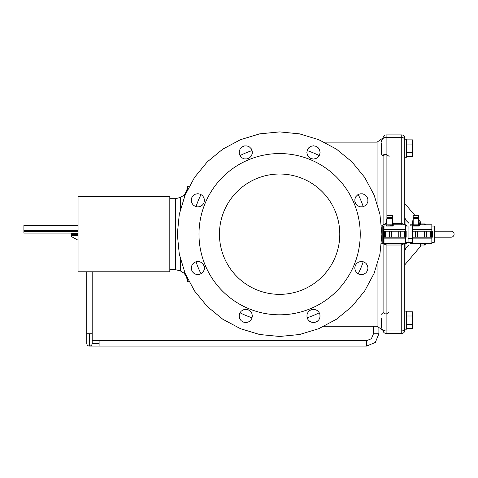 <?xml version="1.0" encoding="UTF-8"?>
<svg xmlns="http://www.w3.org/2000/svg" width="478" height="478" viewBox="0 0 478 478"><rect width="100%" height="100%" fill="white"/><g stroke="black" fill="none" stroke-linecap="round" stroke-linejoin="round"><path stroke-width="0.72" d="M405.965 243.212L405.965 248.028L404.764 250.735M408.977 242.525L408.977 245.017L405.965 248.028M431.837 242.31L434.245 242.31L434.245 226.064L431.837 226.064M416.708 217.048L414.898 217.048M419.475 224.863L418.603 218.464L413.183 218.482L413.183 224.863L418.603 224.863L418.603 215.357L413.183 215.369L418.603 215.357M413.183 218.482L413.183 218.153L418.603 218.153M413.183 218.153L413.183 217.849L418.603 217.849M413.183 217.849L418.603 217.574M413.183 217.574L418.603 217.353M413.183 217.353L418.603 217.185M413.183 217.185L418.603 217.078M413.183 217.078L418.603 217.048M413.183 217.048L413.183 215.357M413.183 224.863L412.257 224.863M412.586 226.064L412.663 224.863M412.663 226.064L412.765 224.863M412.765 226.064L412.926 224.863M412.926 226.064L413.153 224.863M413.153 226.064L413.422 224.863M413.422 226.064L414.372 226.064L414.372 224.863M414.372 226.064L415.382 226.064L415.382 224.863M415.382 226.064L416.41 226.064L416.41 224.863M416.41 226.064L417.419 226.064L417.419 224.863M417.419 226.064L418.37 226.064L418.37 224.863M418.37 226.064L419.128 226.064L419.128 224.863L418.603 224.863M419.033 226.064L419.033 224.863M418.865 226.064L418.865 224.863M418.644 226.064L418.644 224.863M412.293 224.863L412.359 225.413L412.359 224.863M412.359 225.413L412.472 225.849M419.128 226.064L419.433 225.413L419.128 224.863M419.433 225.413L419.433 224.863M410.178 242.525L410.178 243.565L431.837 243.565L431.837 237.196M419.469 224.809L431.837 224.809L431.837 229.5L412.586 229.5M410.178 225.849L410.178 224.809L412.263 224.809L413.153 218.243M431.837 231.179L431.837 229.5M412.586 238.875L431.837 238.875M412.586 237.196L415.615 237.196L415.615 231.179L412.586 231.179M415.615 237.196L417.605 237.196L417.605 231.179L415.615 231.179M417.605 237.196L424.41 237.196L424.41 231.179L417.605 231.179M424.41 237.196L426.436 237.196L426.436 231.179L424.41 231.179M426.436 237.196L430.206 237.196L430.206 231.179L426.436 231.179M430.206 237.196L430.803 237.196L430.803 231.179L430.206 231.179M430.803 237.196L431.341 237.196L431.341 231.179L430.803 231.179M431.341 237.196L431.783 237.196L431.783 231.179L431.341 231.179M431.783 237.196L432.13 237.196L432.13 231.179L431.783 231.179M432.13 237.196L432.13 231.179M432.351 237.196L432.351 231.179M405.965 225.162L405.965 220.346L408.977 223.357L408.977 225.849M381.295 154.059L381.295 143L381.295 154.059L383.099 155.768L386.11 154.131L389.116 156.402M389.116 311.973L386.11 314.243L383.099 312.606L381.295 314.315L383.099 312.606L383.099 243.959L383.099 312.606M386.11 223.375L386.11 134.91C384.282 135.089 383.278 136.093 383.099 137.921L383.099 138.435M404.764 137.921L404.764 139.188L406.569 139.188L406.569 157.238L404.764 157.238L404.764 137.921C404.585 136.093 403.581 135.089 401.753 134.91L401.753 159.043M401.753 243.565L401.753 333.465C403.581 333.286 404.585 332.282 404.764 330.453L404.764 326.94M401.753 333.465L386.11 333.465L386.11 245.017L382.352 243.212M381.295 318.456L381.354 326.934C381.946 329.45 383.535 330.8 386.11 330.991L386.11 314.243M401.747 138.829L401.753 143.4M401.753 329.545L401.753 330.961M377.082 263.533L377.082 326.241L383.099 330.453L383.099 329.94M386.11 154.131L386.11 137.383C383.499 137.58 381.91 138.961 381.342 141.518L381.295 142.193M406.569 242.31L406.569 243.212L405.667 243.212M169.81 198.687L175.522 198.687L175.522 269.688L180.337 270.889L184.245 273.296L186.653 277.509L187.555 281.721L187.555 277.903M186.653 277.509L186.653 276.212M184.245 273.296L184.245 270.476M180.337 270.889L180.337 257.582M381.008 225.162L382.8 225.162L382.8 243.212L381.008 243.212M196.022 261.729A88.012 88.012 0 0 0 201.029 273.822M239.98 312.773A88.012 88.012 0 0 0 252.073 317.78M307.157 317.78A88.012 88.012 0 0 0 319.25 312.773M358.201 273.822A88.012 88.012 0 0 0 363.208 261.729M92.188 271.791L86.775 271.791L86.775 333.764L92.188 333.764L92.188 271.791L169.81 271.791L169.81 196.583L78.051 196.583L78.051 231.878L23.9 231.902L78.051 231.878L78.051 234.19L71.431 234.202L78.051 234.19L71.431 234.274L71.431 236.586L78.051 240.201L71.431 236.586M384.007 242.31L383.404 242.31L383.404 226.064L384.007 226.064M405.667 242.31L408.075 242.31L408.075 226.064L405.667 226.064M360.239 234.19A80.627 80.627 0 0 0 279.612 153.563A80.627 80.627 0 0 0 198.985 234.19A80.627 80.627 0 0 0 279.612 314.811A80.627 80.627 0 0 0 360.239 234.19L360.239 234.19M219.444 234.19A60.168 60.168 0 0 0 279.612 294.352A60.168 60.168 0 0 0 339.78 234.19A60.168 60.168 0 0 0 279.612 174.022A60.168 60.168 0 0 0 219.444 234.19M373.473 326.241L373.473 333.764L371.4 338.717L366.554 340.689L366.554 346.102L99.107 346.102L99.107 340.683L366.554 340.683M373.473 333.764L378.893 333.764L378.893 327.508M89.643 346.096L89.482 346.102A2.707 2.707 0 0 0 92.188 343.383A2.707 2.707 0 0 1 89.482 346.102A2.707 2.707 0 0 1 86.775 343.389A2.707 2.707 0 0 0 89.482 346.102L89.482 333.764M390.532 217.048L388.728 217.048M393.298 224.863L392.426 218.464L387.013 218.482L387.013 224.863L392.426 224.863L392.426 215.357L387.013 215.369L392.426 215.357M387.013 218.482L387.013 218.153L392.426 218.153M387.013 218.153L387.013 217.849L392.426 217.849M387.013 217.849L392.426 217.574M387.013 217.574L392.426 217.353M387.013 217.353L392.426 217.185M387.013 217.185L392.426 217.078M387.013 217.078L392.426 217.048M387.013 217.048L387.013 215.357M248.279 309.834L245.746 309.332L243.212 309.84L241.067 311.274L239.633 313.419L239.131 315.952L239.633 318.485L241.067 320.63L243.212 322.064L245.746 322.566L248.279 322.064L250.424 320.63L251.858 318.479L252.36 315.952L251.858 313.419L250.424 311.274L248.279 309.834M240.47 328.685L222.784 319.238L207.285 306.518L194.564 291.012L185.111 273.332L179.292 254.141L177.326 234.19L179.292 214.234L185.111 195.048L194.564 177.362L207.285 161.857L222.784 149.136L240.47 139.69L259.656 133.864L279.612 131.898L299.569 133.864L318.754 139.684L336.44 149.136L351.939 161.857L364.66 177.362L374.113 195.042L379.932 214.234L381.898 234.19L379.932 254.141L374.113 273.326L364.66 291.012L351.939 306.518L336.44 319.238L318.76 328.685L299.569 334.51L279.612 336.476L259.656 334.51L240.47 328.691M191.361 269.347L192.347 271.731L194.176 273.553L196.56 274.545L199.141 274.545L201.525 273.553L203.353 271.731L204.339 269.347L204.339 266.766L203.353 264.376L201.525 262.553L199.141 261.568L196.56 261.568L194.176 262.553L192.347 264.382L191.361 266.766L191.361 269.347M244.455 145.933L242.071 146.919L240.249 148.748L239.257 151.132L239.257 153.713L240.243 156.097L242.071 157.925L244.455 158.911L247.036 158.917L249.42 157.925L251.249 156.103L252.235 153.713L252.235 151.132L251.249 148.748L249.42 146.925L247.036 145.933L244.455 145.933M203.963 202.851L204.465 200.318L203.963 197.79L202.529 195.639L200.384 194.205L197.85 193.704L195.317 194.205L193.172 195.645L191.738 197.79L191.236 200.318L191.738 202.851L193.172 204.996L195.317 206.43L197.85 206.938L200.384 206.43L202.529 204.996L203.963 202.851M367.863 199.027L366.877 196.643L365.055 194.821L362.671 193.829L360.089 193.829L357.699 194.821L355.877 196.643L354.885 199.027L354.885 201.608L355.871 203.998L357.699 205.821L360.083 206.807L362.665 206.807L365.055 205.821L366.877 203.992L367.863 201.608L367.863 199.027M310.951 158.541L313.478 159.043L316.012 158.535L318.157 157.101L319.591 154.956L320.099 152.422L319.591 149.889L318.157 147.744L316.012 146.31L313.484 145.808L310.951 146.31L308.806 147.744L307.366 149.895L306.864 152.422L307.366 154.956L308.8 157.101L310.951 158.541M314.775 322.441L317.153 321.455L318.981 319.627L319.967 317.243L319.967 314.661L318.981 312.277L317.159 310.449L314.769 309.463L312.188 309.457L309.804 310.449L307.981 312.271L306.99 314.661L306.99 317.243L307.981 319.627L309.804 321.449L312.194 322.441L314.775 322.441M355.262 265.523L354.76 268.056L355.262 270.584L356.696 272.735L358.847 274.169L361.38 274.671L363.907 274.169L366.058 272.729L367.486 270.584L367.994 268.056L367.486 265.523L366.052 263.378L363.907 261.944L361.374 261.436L358.847 261.944L356.696 263.378L355.262 265.523M387.013 224.863L386.081 224.863M386.116 224.863L386.355 226.064L386.487 224.863M386.487 226.064L386.588 224.863M386.588 226.064L386.756 224.863M386.756 226.064L386.977 224.863M386.977 226.064L387.246 224.863M387.246 226.064L388.196 226.064L388.196 224.863M388.196 226.064L389.206 226.064L389.206 224.863M389.206 226.064L390.239 226.064L390.239 224.863M390.239 226.064L391.249 226.064L391.249 224.863M391.249 226.064L392.199 226.064L392.199 224.863M392.199 226.064L392.958 226.064L392.958 224.863L392.426 224.863M392.856 226.064L392.856 224.863M392.695 226.064L392.695 224.863M392.468 226.064L392.468 224.863M386.188 225.413L386.188 224.863M392.958 226.064L392.958 224.863M393.257 225.413L393.257 224.863M78.051 233.103L23.9 233.103L23.9 231.812L78.051 231.812M78.051 225.281L23.9 225.281L23.9 231.812M71.431 233.282L78.051 233.282L71.431 233.282L71.431 234.274M384.007 237.196L384.007 243.565L405.667 243.565L405.667 237.196M393.292 224.809L405.667 224.809L405.667 229.5L384.007 229.5L384.007 231.179M384.007 229.5L384.007 224.809L386.087 224.809L386.983 218.243M405.667 231.179L405.667 229.5M384.007 238.875L405.667 238.875M23.9 231.699L78.051 231.699M23.9 231.549L78.051 231.549M23.9 231.364L78.051 231.364M23.9 231.161L78.051 231.161M23.9 230.934L78.051 230.934M23.9 230.695L78.051 230.695M78.051 235.385L71.431 235.385M78.051 235.152L71.431 235.152M78.051 234.925L71.431 234.925M78.051 234.716L71.431 234.716M71.431 234.537L78.051 234.537L78.051 271.791L86.775 271.791M78.051 234.537L71.431 234.387M383.404 237.196L383.715 237.196L383.715 231.179L383.404 231.179M383.493 237.196L383.493 231.179M383.715 237.196L384.055 237.196L384.055 231.179L383.715 231.179M384.055 237.196L384.503 237.196L384.503 231.179L384.055 231.179M384.503 237.196L385.035 237.196L385.035 231.179L384.503 231.179M385.035 237.196L385.632 237.196L385.632 231.179L385.035 231.179M385.632 237.196L389.445 237.196L389.445 231.179L385.632 231.179M389.445 237.196L391.428 237.196L391.428 231.179L389.445 231.179M391.428 237.196L398.24 237.196L398.24 231.179L391.428 231.179M398.24 237.196L400.259 237.196L400.259 231.179L398.24 231.179M400.259 237.196L404.035 237.196L404.035 231.179L400.259 231.179M404.035 237.196L404.633 237.196L404.633 231.179L404.035 231.179M404.633 237.196L405.165 237.196L405.165 231.179L404.633 231.179M405.165 237.196L405.613 237.196L405.613 231.179L405.165 231.179M405.613 237.196L405.953 237.196L405.953 231.179L405.613 231.179M405.953 237.196L405.953 231.179M406.175 237.196L406.175 231.179M406.868 242.31L412.586 242.525L412.586 225.849L406.868 226.064M363.208 206.645A88.012 88.012 0 0 0 358.201 194.552M319.25 155.601A88.012 88.012 0 0 0 307.157 150.594M252.073 150.594A88.012 88.012 0 0 0 239.98 155.601M201.029 194.552A88.012 88.012 0 0 0 196.022 206.645M180.337 210.792L180.337 197.486L184.245 195.078L186.653 190.865L187.555 186.653L189.599 186.653M408.075 230.02L412.586 230.02M408.075 238.355L412.586 238.355M184.245 197.898L184.245 195.078M186.653 192.162L186.653 190.865M187.555 190.471L187.555 186.653M405.667 225.162L406.569 225.162L406.569 226.064M323.325 142.133L377.082 142.133L377.082 204.841M386.11 137.383L401.753 137.383C403.581 137.556 404.585 138.56 404.764 140.389C404.567 138.542 403.563 137.544 401.753 137.383L401.753 137.413M385.459 154.161L383.673 154.741M382.681 155.726L382.221 155.595M383.099 155.768L383.099 224.415M412.586 144.045L412.586 139.875L406.868 139.875L406.868 144.045L412.586 144.045L412.586 156.551L406.868 156.551L406.868 152.38L412.586 152.38M406.868 144.045L406.868 152.38M404.764 327.98L404.764 243.565L404.764 327.98L404.764 311.136L406.569 311.136L406.569 329.187L404.764 329.187L404.764 330.453M406.868 315.994L406.868 328.5L412.586 328.5L412.586 311.823L406.868 311.823L406.868 315.994L412.586 315.994M406.868 324.329L412.586 324.329M434.245 237.196L451.095 237.196A3.005 3.005 0 0 0 454.1 234.19A3.005 3.005 0 0 0 451.095 231.179L434.245 231.179M420.407 243.565L420.407 246.523L404.764 264.872M418.806 219.976L420.407 221.852L420.407 224.809M86.775 343.383A2.707 2.707 0 0 0 86.775 343.389L86.775 333.764M404.764 140.395L404.764 224.809L404.764 140.395M401.753 144.045L401.753 224.809M386.11 243.565L386.11 245.017L401.753 245.017L404.328 243.565M99.107 343.389L92.774 343.389M378.893 333.764L375.332 342.427L366.554 346.096M386.284 223.357L386.11 224.642M424.619 243.565L424.619 245.017L420.407 245.017M426.149 224.809L424.619 223.961L424.619 224.809M406.569 313.365L406.868 313.066L406.569 313.365M406.569 326.964L406.868 327.263L406.569 326.964M406.569 141.41L406.868 141.112L406.569 141.41M406.569 155.009L406.868 155.308L406.569 155.009M405.965 220.346L404.764 217.639M386.11 330.991L401.753 330.991C403.581 330.818 404.585 329.814 404.764 327.986M377.082 326.241L323.325 326.241M169.81 269.688L175.522 269.688M383.404 240.506L382.8 240.506M99.107 340.683L92.188 340.683M99.107 346.102L89.482 346.102M92.188 333.764L92.188 343.389M383.404 227.869L382.8 227.869M175.522 198.687L180.337 197.486M187.555 281.721L189.599 281.721M393.095 223.357L401.753 223.357L404.328 224.809M386.11 223.357L382.352 225.162M377.082 142.133L383.099 137.921M386.11 333.465C384.282 333.286 383.278 332.282 383.099 330.453M424.619 245.017L426.424 243.212M424.619 223.961L420.407 223.961M414.868 215.357L404.764 203.503M401.753 134.91L386.11 134.91"/></g></svg>
